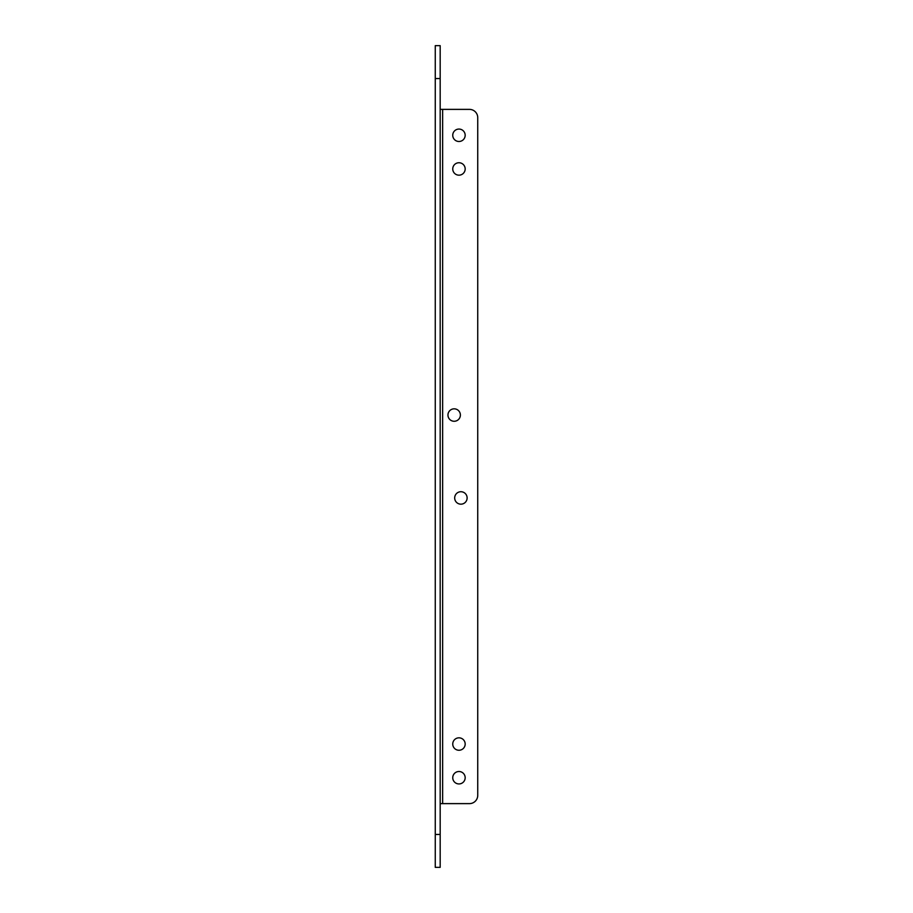 <?xml version="1.0" encoding="UTF-8"?>
<svg xmlns="http://www.w3.org/2000/svg" width="913" height="913" viewBox="0 0 913 913"><rect width="100%" height="100%" fill="white"/><g stroke="black" fill="none" stroke-linecap="round" stroke-linejoin="round"><path stroke-width="1.37" d="M435.261 834.448L435.261 45.65L440.18 45.65L440.18 867.35L435.261 867.35L435.261 834.448L440.18 834.448M440.18 803.623L442.645 803.623L442.645 109.377L440.18 109.377M469.453 803.623A8.285 8.285 0 0 0 477.739 795.337A8.285 8.285 0 0 1 469.453 803.623L442.645 803.623M442.645 109.377L469.453 109.377A8.285 8.285 0 0 1 477.739 117.663A8.285 8.285 0 0 0 469.453 109.377M477.739 117.663L477.739 795.337M454.172 408.83A6.22 6.22 0 0 0 447.952 415.05A6.22 6.22 0 0 0 454.172 421.27A6.22 6.22 0 0 0 460.38 415.05A6.22 6.22 0 0 0 454.172 408.83M460.905 491.73A6.22 6.22 0 0 0 454.685 497.95A6.22 6.22 0 0 0 460.905 504.17A6.22 6.22 0 0 0 467.125 497.95A6.22 6.22 0 0 0 460.905 491.73M458.965 771.508A6.22 6.22 0 0 0 452.745 777.716A6.22 6.22 0 0 0 458.965 783.936A6.22 6.22 0 0 0 465.174 777.716A6.22 6.22 0 0 0 458.965 771.508M458.965 737.83A6.22 6.22 0 0 0 452.745 744.038A6.22 6.22 0 0 0 458.965 750.258A6.22 6.22 0 0 0 465.174 744.038A6.22 6.22 0 0 0 458.965 737.83M458.965 129.064A6.22 6.22 0 0 0 452.745 135.284A6.22 6.22 0 0 0 458.965 141.492A6.22 6.22 0 0 0 465.174 135.284A6.22 6.22 0 0 0 458.965 129.064M458.965 162.742A6.22 6.22 0 0 0 452.745 168.962A6.22 6.22 0 0 0 458.965 175.17A6.22 6.22 0 0 0 465.174 168.962A6.22 6.22 0 0 0 458.965 162.742M435.261 78.552L440.18 78.552"/></g></svg>
